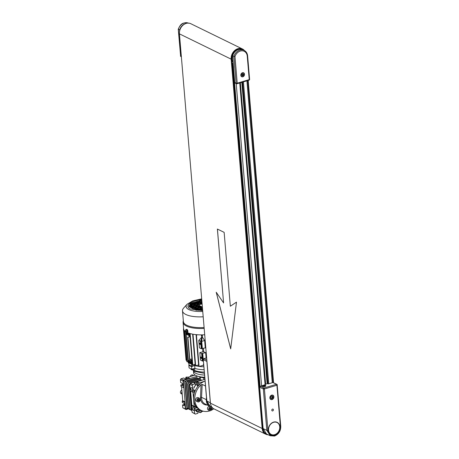 <?xml version="1.0" encoding="UTF-8"?>
<svg xmlns="http://www.w3.org/2000/svg" width="459" height="459" viewBox="0 0 459 459"><rect width="100%" height="100%" fill="white"/><g stroke="black" fill="none" stroke-linecap="round" stroke-linejoin="round"><path stroke-width="0.69" d="M270.231 398.974A2.18 1.756 116.1 0 0 270.282 399.003L270.919 399.313A2.18 1.756 116.1 0 0 272.044 399.387A2.18 1.756 116.1 0 0 273.673 397.477A2.18 1.756 116.1 0 0 272.83 395.4A2.18 1.756 116.1 0 0 271.705 395.325A2.18 1.756 116.1 0 0 270.076 397.242A2.18 1.756 116.1 0 0 270.919 399.313M272.061 399.571A2.375 1.916 116.1 0 0 273.834 397.483A2.375 1.916 116.1 0 0 272.921 395.222A2.375 1.916 116.1 0 0 271.688 395.142A2.375 1.916 116.1 0 0 269.915 397.23A2.375 1.916 116.1 0 0 270.827 399.491A2.375 1.916 116.1 0 0 272.061 399.571M272.887 395.428A2.375 1.916 116.1 0 0 272.583 395.101M272.675 410.937A0.993 0.798 116.1 0 0 272.52 409.089A0.993 0.798 116.1 0 0 272.675 410.937M273.604 422.286A6.638 5.342 116.1 0 0 268.653 428.109A6.638 5.342 116.1 0 0 271.206 434.432A6.638 5.342 116.1 0 0 271.217 434.438L271.229 434.444A6.638 5.342 116.1 0 0 274.666 434.667A6.638 5.342 116.1 0 0 279.617 428.838A6.638 5.342 116.1 0 0 277.064 422.521A6.638 5.342 116.1 0 0 277.041 422.509A6.638 5.342 116.1 0 0 273.604 422.286M277.041 422.509L277.064 422.521A6.638 5.342 116.1 0 0 273.627 422.291A6.638 5.342 116.1 0 0 268.67 428.121A6.638 5.342 116.1 0 0 271.229 434.444M274.683 434.851A6.833 5.502 116.1 0 0 279.783 428.849A6.833 5.502 116.1 0 0 277.15 422.343A6.833 5.502 116.1 0 0 273.61 422.108A6.833 5.502 116.1 0 0 268.509 428.109A6.833 5.502 116.1 0 0 271.143 434.621A6.833 5.502 116.1 0 0 274.683 434.851M271.131 434.616A6.833 5.502 116.1 0 0 274.66 434.839A6.833 5.502 116.1 0 0 279.76 428.844A6.833 5.502 116.1 0 0 277.138 422.337M263.219 385.589A1.584 0.562 -4.8 0 0 262.485 386.134A1.584 0.562 -4.8 0 0 263.323 386.553A1.584 0.562 -4.8 0 0 264.912 386.415A1.584 0.562 -4.8 0 0 265.646 385.87A1.584 0.562 -4.8 0 0 264.809 385.451A1.584 0.562 -4.8 0 0 263.219 385.589M265.015 386.467A1.784 0.631 -4.8 0 0 265.841 385.853A1.784 0.631 -4.8 0 0 264.9 385.382A1.784 0.631 -4.8 0 0 263.116 385.537A1.784 0.631 -4.8 0 0 262.29 386.151A1.784 0.631 -4.8 0 0 263.231 386.621A1.784 0.631 -4.8 0 0 265.015 386.467M274.734 435.493C278.47 433.875 280.351 430.915 280.392 426.618L276.915 385.25L264.43 388.98L267.901 430.341C268.641 434.409 270.919 436.125 274.734 435.493L274.373 436.027L270.253 435.757L266.564 434.03L263.122 428.608L259.651 387.247L260.259 386.306L263.942 388.033A0.792 0.631 115.1 0 0 263.346 388.974L259.651 387.247M280.392 426.618L280.759 426.342L277.167 384.849A0.792 0.643 117.1 0 0 276.433 384.309L272.944 382.525L268.268 383.919L267.568 383.626L265.342 384.292M272.944 382.525L276.857 384.338A0.792 0.792 0 0 1 277.282 384.981L276.915 385.25A0.792 0.379 73.4 0 0 276.433 384.309L263.942 388.033A0.792 0.379 73.4 0 1 264.43 388.98L263.346 388.974L266.817 430.341L270.253 435.757L274.534 436.05C278.693 434.294 280.765 431.064 280.759 426.342M265.371 384.602L260.259 386.306M265.055 385.916L264.527 385.658L263.082 386.088L263.609 386.346L265.055 385.916M263.586 386.335L263.541 385.744M264.573 386.26L264.527 385.658M270.529 399.301A2.375 1.916 116.1 0 0 270.976 399.341M272.83 395.4L272.198 395.09A2.18 1.756 116.1 0 0 272.141 395.061M271.98 398.636L272.927 397.695L272.824 396.421L271.768 396.077L270.821 397.018L270.925 398.297L271.98 398.636L271.349 398.326L272.296 397.391L272.927 397.695M270.919 398.188L271.349 398.326M272.296 397.391L272.198 396.215M190.261 376.558A1.979 1.595 -63.9 0 1 191.707 374.963A1.979 1.595 -63.9 0 1 192.734 375.032L193.543 375.422M210.595 410.673A1.979 1.595 116.1 0 0 212.075 408.935A1.979 1.595 116.1 0 0 211.312 407.047A1.979 1.595 116.1 0 0 210.285 406.984A1.979 1.595 116.1 0 0 208.805 408.722A1.979 1.595 116.1 0 0 209.568 410.61A1.979 1.595 116.1 0 0 210.595 410.673M211.312 407.047L210.044 406.427A1.979 1.595 116.1 0 0 209.017 406.364A1.979 1.595 116.1 0 0 207.543 408.103A1.979 1.595 116.1 0 0 208.306 409.99L209.568 410.61M198.736 401.906A1.979 1.595 116.1 0 0 200.216 400.168A1.979 1.595 116.1 0 0 199.453 398.28A1.979 1.595 116.1 0 0 198.426 398.217A1.979 1.595 116.1 0 0 196.951 399.955A1.979 1.595 116.1 0 0 197.714 401.843A1.979 1.595 116.1 0 0 198.736 401.906M199.453 398.28L198.185 397.66A1.979 1.595 116.1 0 0 197.163 397.597A1.979 1.595 116.1 0 0 195.683 399.336A1.979 1.595 116.1 0 0 196.446 401.223L197.714 401.843M213.802 408.791A15.847 12.76 -63.9 0 1 211.347 410.237M210.13 410.742A15.847 12.76 -63.9 0 1 209.407 410.977A15.847 12.76 -63.9 0 1 201.203 410.444A15.847 12.76 -63.9 0 1 201.071 384.785L202.184 384.407L205.454 386.002A15.847 12.76 -63.9 0 1 205.494 385.973M210.457 406.519A8.319 6.701 -63.9 0 1 209.683 406.209A8.319 6.701 -63.9 0 1 206.309 399.663L206.43 397.11M182.143 394.212A2.083 1.675 -63.9 0 1 181.982 391.59A14.86 11.963 116.1 0 0 182.034 393.277A14.86 11.963 116.1 0 0 182.263 394.924M206.917 361.113L206.883 361.434L203.389 359.644A0.792 0.643 -62.9 0 1 204.003 358.709L206.837 360.16M206.648 357.922L204.003 358.709A0.792 0.379 -106.6 0 0 203.836 358.691A0.792 0.792 0 0 0 203.274 359.517L206.86 401.011L210.36 402.795L206.883 361.434M210.36 402.795L210.583 404.144M210.136 406.353C208.134 405.24 207.003 403.421 206.745 400.879L210.136 406.353L212.041 407.322M262.955 426.618A8.319 6.701 116.1 0 0 266.266 433.887A8.319 6.701 116.1 0 0 266.381 433.944M203.257 411.189L201.449 411.729L201.358 412.297L201.203 410.444L200.044 409.876A15.847 12.76 -63.9 0 1 193.864 395.17A15.847 12.76 -63.9 0 1 205.087 381.085M198.672 401.126L199.464 400.346L199.372 399.278L198.495 398.997L197.703 399.778L197.795 400.845L198.672 401.126L198.036 400.816L198.827 400.036L199.464 400.346M209.648 409.612L210.532 409.893L211.318 409.112L211.232 408.045L210.354 407.764L209.562 408.544L209.648 409.612M209.643 409.503L210.532 409.893M209.895 409.583L210.687 408.803L210.606 407.844M210.687 408.803L211.318 409.112M198.827 400.036L198.747 399.078M192.12 376.007A2.083 1.675 -63.9 0 1 193.859 375.485M182.034 394.103L181.225 393.713A1.979 1.595 -63.9 0 1 180.456 391.871A1.979 1.595 -63.9 0 1 181.862 390.11M234.979 56.623L237.211 83.211L249.231 79.625L247.258 56.176A7.528 6.059 116.1 0 0 241.795 50.8A7.528 6.059 116.1 0 0 234.979 56.623L232.604 55.832L233.511 67.812A1.584 1.274 -63.9 0 1 233.562 67.226M243.534 72.992A1.979 1.595 116.1 0 0 242.507 72.924A1.979 1.595 116.1 0 0 241.027 74.662A1.979 1.595 116.1 0 0 241.79 76.55A1.979 1.595 116.1 0 0 242.817 76.619A1.979 1.595 116.1 0 0 244.297 74.88A1.979 1.595 116.1 0 0 243.534 72.992L242.897 72.683A1.979 1.595 116.1 0 0 242.874 72.671M242.49 72.74A2.18 1.756 116.1 0 0 240.866 74.656A2.18 1.756 116.1 0 0 241.704 76.728A2.18 1.756 116.1 0 0 242.834 76.802A2.18 1.756 116.1 0 0 244.458 74.892A2.18 1.756 116.1 0 0 243.62 72.815A2.18 1.756 116.1 0 0 242.49 72.74M241.405 76.533A2.18 1.756 116.1 0 0 241.813 76.561M232.604 55.832A8.319 6.701 -63.9 0 1 238.577 49.486A8.319 6.701 -63.9 0 1 242.886 49.767L244.148 50.387A8.319 6.701 -63.9 0 0 239.845 50.106A8.319 6.701 -63.9 0 0 233.872 56.451L236.121 83.205L234.75 82.534A0.792 0.637 116.1 0 0 235.065 83.045L236.437 83.716A0.792 0.637 -63.9 0 1 236.121 83.205L237.211 83.211A0.792 0.379 -106.6 0 1 237.016 83.762A0.792 0.379 -106.6 0 1 236.85 83.745A0.792 0.637 -63.9 0 1 236.437 83.716A0.792 0.792 0 0 0 237.016 83.762L249.03 80.182A0.792 0.379 -106.6 0 0 249.231 79.625L249.598 79.355A0.792 0.792 0 0 1 249.03 80.182A0.792 0.379 -106.6 0 1 248.87 80.159M233.511 67.812L234.75 82.534M243.557 73.004A2.18 1.756 116.1 0 0 243.281 72.7M241.136 76.228A1.979 1.595 116.1 0 0 241.159 76.24L241.79 76.55M242.748 75.838L243.54 75.058L243.454 73.991L242.57 73.704L241.784 74.49L241.87 75.551L242.748 75.838L242.117 75.528L242.909 74.748L243.54 75.058M242.909 74.748L242.828 73.79M233.183 62.705A8.319 6.701 -63.9 0 1 238.364 49.383A8.319 6.701 -63.9 0 1 242.673 49.664A8.319 6.701 -63.9 0 1 242.777 49.715M179.423 32.474A8.319 6.701 -63.9 0 1 182.969 25.234M185.958 23.472A8.319 6.701 116.1 0 0 185.597 23.57A8.319 6.701 116.1 0 0 179.63 29.915L179.687 30.587M188.368 23.111A8.319 6.701 116.1 0 0 184.334 22.95A8.319 6.701 116.1 0 0 178.362 29.296L178.62 29.06L178.362 29.296L179.63 29.915M204.766 377.269A15.847 5.6 175.2 0 1 193.589 372.886L193.405 370.683A15.847 5.6 -4.8 0 0 195.838 373.328A15.847 5.6 -4.8 0 0 204.576 375.055A15.847 5.6 175.2 0 1 193.405 370.683M204.834 378.096A10.299 3.643 -4.8 0 1 201.851 377.47A1.979 0.7 175.2 0 1 201.381 377.459A1.979 0.7 -4.8 0 0 201.851 377.47L201.851 377.453M199.12 376.587L199.126 376.632A2.972 1.05 -4.8 0 0 202.735 377.367L202.717 377.143M194.656 368.468L194.65 371.406L193.027 369.667M194.989 371.463L194.65 371.406M194.564 364.526L194.639 365.439A18.423 6.512 175.2 0 0 195.276 365.639A18.423 6.512 175.2 0 1 194.668 365.45L191.587 366.586A21.791 7.705 175.2 0 1 188.844 365.244L189.062 367.831A21.791 7.705 -4.8 0 0 191.805 369.174L194.914 368.405A18.423 6.512 -4.8 0 0 204.129 369.724M203.882 366.77A18.423 6.512 175.2 0 1 199.189 366.437A18.423 6.512 175.2 0 0 203.882 366.77M198.718 366.368A18.423 6.512 175.2 0 1 195.804 365.783A18.423 6.512 175.2 0 0 198.718 366.368M194.668 365.45L194.914 368.405M191.587 366.586L191.805 369.174M188.844 365.244L189.355 365.066M192.682 366.316A20.603 7.281 175.2 0 1 192.063 366.087M202.574 309.389L202.574 309.389A2.381 0.843 175.2 0 1 202.574 309.389L200.864 309.894L199.286 309.119L201.794 308.373L202.522 308.735M196.125 309.647L195.591 308.936M195.104 308.287L194.857 307.96M192.746 306.922L190.6 307.49M190.514 307.45L192.585 306.847M195.884 308.85L196.441 309.555M200.463 309.699A3.965 1.4 175.2 0 1 202.058 308.861M190.634 361.709A1.239 0.436 -4.8 0 0 190.778 362.099M190.456 362.375L190.525 363.167L190.393 361.812L190.456 362.375L190.795 362.329M190.525 363.167L191.346 363.367M190.91 363.298A1.239 0.436 -4.8 0 0 190.978 363.321A1.239 0.436 -4.8 0 0 191.351 363.39M191.638 360.917L190.996 360.55M191.879 360.785L191.024 360.516L192.028 360.309M191.552 364.136A21.596 7.631 175.2 0 1 190.055 363.505A21.596 7.631 175.2 0 1 188.81 362.794L188.982 364.825A21.596 7.631 175.2 0 0 190.221 365.536A21.596 7.631 175.2 0 0 191.724 366.167L191.638 361.927L192.143 361.652M200.015 342.976A0.82 0.39 73.4 0 1 200.491 343.791A0.82 0.39 73.4 0 1 200.313 344.525A0.82 0.39 73.4 0 1 200.141 344.502A0.82 0.39 73.4 0 1 199.665 343.688A0.82 0.39 73.4 0 1 199.843 342.959A0.82 0.39 73.4 0 1 200.015 342.976M201.191 357.01A0.82 0.39 73.4 0 1 201.673 357.831A0.82 0.39 73.4 0 1 201.49 358.559A0.82 0.39 73.4 0 1 201.323 358.542A0.82 0.39 73.4 0 1 200.841 357.722A0.82 0.39 73.4 0 1 201.025 356.993A0.82 0.39 73.4 0 1 201.191 357.01M194.639 365.439L191.724 366.167M190.743 359.254L188.861 360.573L188.81 362.794M203.756 365.295A18.423 6.512 175.2 0 1 203.239 365.284L199.08 366.466L196.446 335.07L197.559 334.754M189.986 335.948L189.452 335.931L188.959 333.223M186.245 332.207L186.268 332.511A21.596 7.631 -4.8 0 0 189.01 333.854M186.52 332.672L186.681 334.571L188.506 335.024M191.816 364.073L191.392 363.861L190.726 361.485L192.499 360.378M190.462 362.627L189.045 362.713M188.861 360.573L189.774 361.021L189.854 361.939L189.366 361.703L189.469 362.926M191.971 359.649L189.774 361.021M189.481 335.931L189.538 336.642M191.638 361.927L190.726 361.485M192.533 364.894L195.167 364.36M195.396 365.703L198.604 364.997M203.635 363.815L203.239 365.284M186.721 360.183L186.165 360.149M188.075 361.457L186.956 361.572M188.821 362.885L188.31 362.834M201.117 334.875L201.467 335.535A17.832 6.3 -4.8 0 0 202.35 335.54L202.476 334.858M196.945 334.714L196.446 335.07M193.027 334.227L193.486 334.301M189.877 333.509L190.221 333.607M189.452 335.931L188.54 335.483L188.867 333.796M186.951 332.93L187.593 335.018M183.617 328.902L183.6 328.73A22.107 7.814 -4.8 0 0 185.998 331.874M189.854 361.939L190.743 361.675M190.927 361.359L190.841 360.355M191.552 359.913L191.587 360.315M188.563 362.954L185.952 331.846M191.914 358.927L189.527 359.397L187.662 337.239L190.026 336.481M190.055 336.768L187.915 337.365L189.779 359.523M190.146 333.624L192.786 365.02M195.654 365.829L193.015 334.433M201.467 335.535L201.621 337.348L198.793 340.458L199.413 347.842L201.26 348.748L200.635 341.358L198.793 340.458M199.814 352.644L200.434 360.028L202.281 360.935L201.662 353.545L199.814 352.644L202.832 351.783L202.574 348.685M202.35 335.54L202.499 337.354L204.645 340.498L205.271 347.882L201.26 348.748M203.435 348.427L203.716 351.789L205.672 352.684L206.12 358.009M187.209 361.698L184.616 330.773M188.024 333.561L187.031 333.859M202.499 337.354L201.621 337.348M188.465 334.559L188.919 334.422M188.064 333.928L187.513 334.095M201.926 348.547L201.306 341.157L200.635 341.358L201.994 337.164M203.429 361.376L202.281 360.935L202.947 360.734L202.327 353.35L205.672 352.684M203.716 351.789A17.832 6.3 175.2 0 1 202.832 351.783M201.662 353.545L202.327 353.35M202.752 353.556L203.371 360.94L202.947 360.734L203.406 361.072M204.645 340.498L201.725 341.364L202.35 348.754M202.115 337.17L201.725 341.364L201.306 341.157L202.058 337.181M203.194 316.785A21.711 7.677 175.2 0 1 185.82 314.472A21.711 7.677 175.2 0 1 182.493 310.841A21.711 7.677 175.2 0 1 183.657 308.029L187.048 304.271A17.763 6.277 175.2 0 0 188.815 309.544A17.763 6.277 175.2 0 0 202.746 311.449M182.493 310.841L183.399 321.598A21.711 7.677 -4.8 0 0 186.721 325.23A21.711 7.677 -4.8 0 0 204.1 327.542M183.336 320.87A22.107 7.814 -4.8 0 0 183.066 322.373A22.107 7.814 -4.8 0 0 186.452 326.068A22.107 7.814 -4.8 0 0 204.175 328.42M187.129 332.488A22.107 7.814 -4.8 0 0 204.708 334.772M202.683 310.663L190.227 308.982L189.154 308.328A15.916 5.628 175.2 0 1 201.753 299.629M202.66 310.37L201.392 310.152L202.608 309.791M196.004 310.146L198.449 309.372L200.026 310.146L196.004 310.146M202.436 307.765L200.52 307.094L202.356 306.75M198.758 308.861L197.181 308.087L199.682 307.341L201.266 308.115L198.758 308.861M195.419 309.859L193.836 309.079L196.343 308.333L197.921 309.114L195.419 309.859M199.992 306.836L198.414 306.061L199.676 305.683L201.254 306.457L199.992 306.836M196.653 307.828L195.075 307.054L197.577 306.308L199.16 307.082L196.653 307.828M193.314 308.821L191.73 308.046L194.237 307.3L195.815 308.075L193.314 308.821M202.115 303.915L200.434 304.415L199.648 304.03L202.063 303.313M197.886 305.803L196.309 305.023L198.816 304.277L199.55 304.638L199.057 305.453L197.886 305.803M194.547 306.796L192.969 306.021L195.471 305.275L197.054 306.05L194.547 306.796M191.202 307.788L189.624 307.014L192.132 306.268L193.709 307.042L191.202 307.788M202 302.55L200.887 302.005L201.931 301.689M199.126 303.772L197.542 302.997L200.049 302.251L201.627 303.026L199.126 303.772M195.781 304.765L194.203 303.99L196.71 303.244L198.288 304.019L195.781 304.765M192.441 305.763L190.858 304.988L193.365 304.242L194.949 305.017L192.441 305.763M189.033 306.727L189.188 305.482L190.026 305.235L191.604 306.01L189.033 306.727M201.897 301.288L200.359 301.747L198.781 300.966L201.283 300.22L201.828 300.49M197.014 302.739L195.436 301.965L197.944 301.219L199.522 301.993L197.014 302.739M193.675 303.732L192.097 302.957L194.605 302.211L196.182 302.986L193.675 303.732M189.808 304.466L191.26 303.204L192.837 303.978L190.336 304.724L189.808 304.466M202.637 310.164L201.874 310.393M201.794 308.373L201.822 308.746L199.763 309.355M202.551 309.102L201.822 308.746M198.449 309.372L198.483 309.739L196.882 310.215M199.579 310.278L198.483 309.739M201.69 306.744L201.719 307.111L201.002 307.329M202.385 307.117L201.719 307.111M199.682 307.341L199.717 307.708L197.657 308.322M200.818 308.253L199.717 307.708M196.343 308.333L196.372 308.706L194.318 309.314M197.473 309.246L196.372 308.706M199.676 305.683L199.705 306.055L198.896 306.296M200.807 306.595L199.705 306.055M197.577 306.308L197.611 306.675L195.551 307.289M198.707 307.214L197.611 306.675M194.237 307.3L194.266 307.673L192.212 308.282M195.368 308.213L194.266 307.673M202.098 303.68L200.13 304.265M198.816 304.277L198.845 304.65L196.791 305.258M199.384 304.914L198.845 304.65M195.471 305.275L195.505 305.642L193.446 306.256M196.601 306.182L195.505 305.642M192.132 306.268L192.16 306.635L190.106 307.249M193.262 307.174L192.16 306.635M201.96 302.062L201.363 302.24M200.049 302.251L200.078 302.619L198.024 303.233M201.18 303.158L200.078 302.619M196.71 303.244L196.739 303.617L194.685 304.225M197.84 304.156L196.739 303.617M193.365 304.242L193.4 304.61L191.34 305.224M194.496 305.149L193.4 304.61M190.026 305.235L190.055 305.602L189.223 305.855L189.188 305.482M189.223 305.855L189.108 306.75M191.156 306.142L190.055 305.602M201.283 300.22L201.317 300.593L199.258 301.202M201.857 300.857L201.317 300.593M197.944 301.219L197.972 301.586L195.918 302.2M199.074 302.125L197.972 301.586M194.605 302.211L194.633 302.579L192.573 303.192M195.735 303.118L194.633 302.579M191.26 303.204L191.294 303.577L191.162 303.238M191.191 303.606L190.089 304.61M192.39 304.116L191.294 303.577M190.359 304.363A21.395 7.562 175.2 0 1 191.845 303.847M193.113 303.456A21.395 7.562 175.2 0 1 195.27 302.894M196.693 302.579A21.395 7.562 175.2 0 1 198.936 302.165M187.318 331.444A1.584 0.752 73.4 0 1 186.928 332.551A1.584 0.752 73.4 0 1 186.601 332.511A1.584 0.752 73.4 0 1 186.302 332.276L185.625 330.738A2.576 0.912 175.2 0 1 185.637 330.618A1.584 0.752 73.4 0 1 185.654 330.084A1.584 0.752 73.4 0 1 186.027 329.51A1.584 0.752 73.4 0 1 186.354 329.556A1.584 0.752 73.4 0 1 187.318 331.444A2.576 0.912 175.2 0 1 186.549 331.346L186.107 330.933A2.57 2.071 -63.9 0 1 186.159 330.44L185.975 330.348A2.57 2.071 116.1 0 0 185.924 330.841L185.97 331.392A2.57 2.071 116.1 0 0 186.102 331.828L186.285 331.92A2.57 2.071 -63.9 0 1 186.153 331.478L186.549 331.346M186.153 331.478L186.543 331.3M186.027 329.51L186.601 329.338A1.584 0.752 73.4 0 1 186.928 329.384A1.584 0.752 73.4 0 1 187.851 330.962A1.584 0.752 73.4 0 1 187.507 332.379L186.928 332.551M186.147 331.054L185.723 331.088M188.907 334.29A1.239 0.436 175.2 0 1 188.534 334.215A1.239 0.436 175.2 0 1 188.465 334.192M188.907 334.267L188.081 334.06L188.012 333.452L188.081 334.06M196.217 410.18L194.381 410.73L194.616 413.553L195.35 414.093L197.938 413.318L197.766 411.287L196.349 411.712L196.217 410.18L194.949 409.52L193.113 410.071A1.285 0.614 73.4 0 1 192.327 408.533A1.285 0.614 73.4 0 1 192.642 407.638A1.285 0.614 73.4 0 1 192.912 407.667L194.174 408.252L196.01 407.701L195.654 405.865L194.151 406.33L192.975 392.296L192.705 390.787L191.437 390.127A1.285 0.614 73.4 0 1 190.651 388.589A1.285 0.614 73.4 0 1 190.967 387.694A1.285 0.614 73.4 0 1 191.237 387.723L192.499 388.308L194.335 387.757L194.209 386.226L195.626 385.807L195.454 383.776L192.866 384.544L192.264 385.48L192.499 388.308M194.949 409.52A1.285 0.614 73.4 0 1 194.197 408.24L194.151 406.33L191.828 405.194L191.529 405.664L194.059 406.904L195.895 406.358M194.53 392.514L194.541 390.236L193.273 389.576L191.437 390.127M193.273 389.576A1.285 0.614 73.4 0 1 192.522 388.297M194.541 390.236L192.705 390.787M194.656 391.584L192.82 392.129L190.284 390.89L190.651 391.16L191.828 405.194M185.924 378.75L185.803 377.344L187.071 377.964A1.285 0.453 175.2 0 1 187.272 378.182A1.285 0.453 175.2 0 1 186.36 378.698A1.285 0.453 175.2 0 1 184.902 378.612L183.634 377.992L181.047 378.761L180.444 379.702L180.68 382.525L181.948 383.185A1.285 0.614 -106.6 0 1 182.699 384.464A1.285 0.614 -106.6 0 1 182.418 385.617A1.285 0.614 -106.6 0 1 182.148 385.583L180.886 385.003L181.001 386.346L183.898 387.855L181.001 386.346M182.699 384.464L180.886 385.003M184.375 404.408L182.562 404.947L182.797 407.77L186.061 409.548L188.259 408.894M197.651 376.185L183.279 380.471L185.075 401.889L184.77 402.359L182.24 401.12L182.355 402.468L183.623 403.128A1.285 0.614 -106.6 0 1 184.375 404.408A1.285 0.614 -106.6 0 1 184.093 405.561A1.285 0.614 -106.6 0 1 183.824 405.526L182.562 404.947M194.381 410.73L193.113 410.071M191.529 405.664L192.086 412.314L194.616 413.553M204.725 381.222L199.028 382.921L199.045 384.785L198.879 382.754L196.343 381.515L190.336 383.305L189.728 384.246L192.264 385.48M189.728 384.246L190.284 390.89M185.178 381.704L183.279 380.471L182.975 380.941L183.531 387.585M182.975 380.941L180.444 379.702M184.77 402.359L185.333 409.009L182.797 407.77M197.1 407.724L194.277 408.562M195.695 409.91L198.627 409.038M197.818 411.918A1.285 0.453 175.2 0 1 198.839 412.05L200.107 412.67L199.935 410.639L198.667 410.019A1.285 0.453 -4.8 0 0 197.209 409.939A1.285 0.453 -4.8 0 0 196.303 410.455A1.285 0.453 -4.8 0 0 196.498 410.667L197.766 411.287M199.935 410.639L200.973 410.329M200.233 378.004L187.479 381.796L186.538 383.259L188.683 408.814L190.095 409.571M204.938 379.329L196.825 381.75M187.748 377.309L195.213 375.083M187.84 408.642L185.694 409.279L187.226 408.189M197.077 384.803L197.146 385.658L198.081 386.111M195.947 384.407L195.517 384.533M199.172 384.579L199.676 384.43M194.478 391.848L192.975 392.296L190.651 391.16M185.333 409.009L185.694 409.279L185.075 401.889L182.757 400.759L181.575 386.719M182.24 401.12L182.757 400.759M192.086 412.314L195.35 414.093M189.957 378.48L189.59 378.21L183.583 380L183.279 380.471M185.694 409.279L186.061 409.548M201.449 411.729L201.346 410.512M199.045 384.785L197.795 385.158L197.622 383.127L196.36 382.508A1.285 0.453 175.2 0 0 194.897 382.422A1.285 0.453 175.2 0 0 193.991 382.938A1.285 0.453 175.2 0 0 194.186 383.156L195.454 383.776M195.505 384.401A1.285 0.453 175.2 0 1 196.527 384.539L197.795 385.158M200.107 412.67L201.358 412.297M199.028 382.921L197.622 383.127M190.336 383.305L192.866 384.544M189.59 378.21L187.06 376.971L185.803 377.344M183.583 380L181.047 378.761M203.848 379.656L203.704 377.929M191.937 410.564L191.317 410.105L189.171 384.55L190.118 383.087L201.679 379.891L190.405 383.282M201.834 380.253L201.679 379.891M189.733 384.326L191.931 410.478M191.317 410.105L191.638 410.26M189.171 384.55L189.492 384.705M190.118 383.087L190.433 383.242M197.582 378.537L196.928 377.568L185.683 380.918L184.742 382.381L186.888 407.936L188.62 408.849M197.25 377.723L185.998 381.073L185.057 382.536L187.203 408.091L188.339 408.929M185.998 381.073L185.683 380.918M185.057 382.536L184.742 382.381M187.203 408.091L186.888 407.936M189.814 409.652L188.362 408.659L186.216 383.104L187.163 381.641L198.408 378.291L199.063 379.26M188.362 408.659L188.683 408.814M186.216 383.104L186.538 383.259M187.163 381.641L187.479 381.796M200.537 379.983L199.889 379.014L188.638 382.364L187.697 383.827L189.842 409.382L191.575 410.294M200.204 379.168L188.953 382.519L188.012 383.982L190.158 409.537L191.294 410.375M188.953 382.519L188.638 382.364M188.012 383.982L187.697 383.827M190.158 409.537L189.842 409.382M184.294 405.389L183.824 405.526M182.625 385.44L182.148 385.583M233.539 66.957L232.501 67.307L233.31 67.72A0.872 0.31 -4.8 0 0 233.511 67.783M233.275 63.784L233.183 63.812A1.979 0.7 175.2 0 1 232.002 64.008M232.042 64.484A1.979 0.7 175.2 0 1 232.673 64.662L233.379 65.006M233.516 66.658A1.979 0.7 175.2 0 1 233.384 66.704L232.942 66.836A0.993 0.35 175.2 0 1 232.248 66.934M266.266 433.887L265.95 433.732A8.319 6.701 -63.9 0 1 262.594 428.35L232.357 68.253L233.344 68.213L232.707 67.903A1.584 0.562 -4.8 0 0 233.533 68.07M232.357 68.253L231.583 59.022A8.319 6.701 -63.9 0 1 237.946 49.176A8.319 6.701 -63.9 0 1 242.249 49.457L242.673 49.664M268.176 434.788A8.836 7.114 -63.9 0 1 265.727 434.197L214.014 408.9A8.836 7.114 -63.9 0 1 210.452 403.186L179.44 33.857A8.836 7.114 -63.9 0 1 186.193 23.398A8.836 7.114 -63.9 0 1 190.766 23.696L242.478 48.993A8.836 7.114 -63.9 0 1 244.412 50.524M265.727 434.197A8.836 7.114 -63.9 0 1 262.164 428.482L231.147 59.154A8.836 7.114 -63.9 0 1 237.9 48.694A8.836 7.114 -63.9 0 1 242.478 48.993M262.255 418.292L232.673 68.408M261.745 418.195L262.06 418.35M233.344 68.213L260.064 386.398M248.193 80.428L273.57 382.663M247.757 80.56L273.116 382.496M224.141 232.357L217.382 229.052L223.585 302.923L216.212 292.228L230.688 348.892L236.477 302.142L230.343 306.222L224.141 232.357M236.471 302.154L230.343 306.222M216.269 292.314L230.699 348.8M217.423 229.07L223.585 302.923M263.122 428.608L266.817 430.341L267.901 430.341M202.184 384.407L201.558 397.339A8.319 6.701 116.1 0 0 204.932 403.886L209.683 406.209M207.198 404.993A9.111 7.338 -63.9 0 1 200.468 397.219L201.558 397.339L206.309 399.663M200.468 397.219L201.071 384.785M247.258 56.176L247.625 55.9L249.598 79.355M178.362 29.296L180.611 56.05L181.334 56.405M188.638 23.231C181.391 21.573 179.934 25.738 178.247 29.169L180.611 56.05A0.792 0.637 116.1 0 0 180.926 56.56L181.362 56.773M204.33 372.094A17.832 6.3 175.2 0 1 194.834 370.551M198.586 310.347A13.575 4.797 175.2 0 1 199.349 310.164L198.552 310.341M191.248 369.587A1.388 0.488 -4.8 0 0 192.82 369.679A1.388 0.488 -4.8 0 0 193.801 369.122C193.859 369.656 193.038 369.851 191.328 369.713L191.036 369.352A1.388 0.488 -4.8 0 0 191.248 369.587M191.432 369.719C192.849 369.885 193.52 369.69 193.434 369.122M186.417 360.269L183.847 329.665M185.7 330.928A2.576 0.912 175.2 0 1 185.625 330.738L185.654 330.084M185.895 331.249L186.32 331.123M185.97 331.392L186.538 331.22M187.111 378.423L187.071 377.964M198.839 412.05L198.667 410.019M196.527 384.539L196.36 382.508M232.673 64.662L232.856 66.859M236.207 83.601L261.59 385.91M239.747 82.947L265.095 384.86M240.35 82.769L265.663 384.194M241.818 82.333L267.132 383.758M242.226 82.213L267.54 383.638M242.622 82.092L267.953 383.764M243.419 81.857L268.767 383.77M246.925 80.807L272.273 382.72M179.44 33.857L231.147 59.154M210.452 403.186L262.164 428.482M262.514 386.421L262.485 386.134M265.669 386.157L265.646 385.87M203.836 358.691L206.642 357.854M206.745 400.879L203.274 359.517M247.625 55.9C247.361 53.319 246.202 51.477 244.148 50.387M233.258 63.583L231.91 62.923M180.49 55.918A0.792 0.792 0 0 0 180.926 56.56M194.627 371.394L204.433 373.351M194.473 371.32L192.424 369.856M190.904 360.699L190.955 361.336M190.996 368.852L191.036 369.352M193.761 368.686L193.801 369.122M192.419 364.98L189.785 333.584M195.287 365.783L192.654 334.393M198.724 366.42L196.091 335.03M186.061 360.229L183.422 328.833M186.847 361.652L184.214 330.296M188.201 362.914L185.568 331.593M183.066 322.373L183.6 328.719M201.69 298.855L192.82 300.852L187.048 304.271M186.543 331.289L186.176 331.398M200.365 379.559L200.176 377.332M232.237 66.503L232.271 66.934M240.028 82.867L265.382 384.78M242.174 82.224L267.482 383.655M247.682 80.583L273.036 382.502"/></g></svg>
